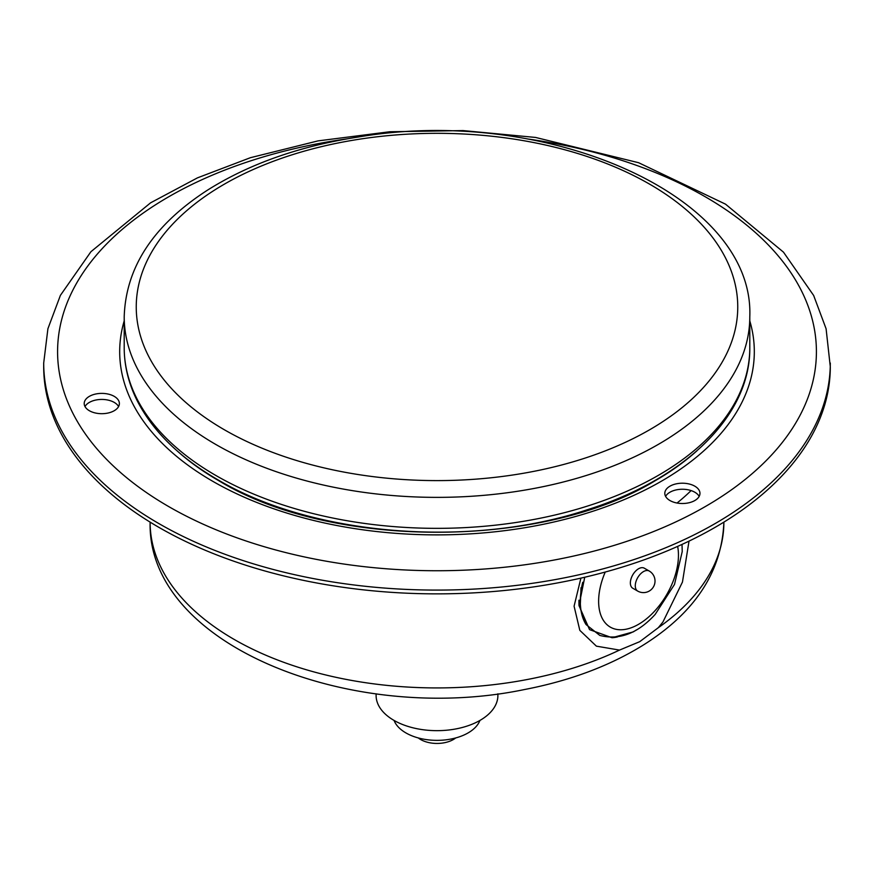 <?xml version="1.0" encoding="UTF-8"?>
<svg xmlns="http://www.w3.org/2000/svg" width="874" height="874" viewBox="0 0 874 874"><rect width="100%" height="100%" fill="white"/><g stroke="black" fill="none" stroke-linecap="round" stroke-linejoin="round"><path stroke-width="1.31" d="M699.167 496.377A17.578 10.149 0 0 0 694.819 492.226A17.578 10.149 0 0 0 665.606 496.377M118.58 406.563A17.578 10.149 0 0 0 97.243 399.779A17.578 10.149 0 0 0 85.007 406.563M658.341 627.663L662.973 621.938L682.463 582.04L689.018 541.126M639.724 641.68L658.33 627.674A286.88 165.623 180 0 0 662.973 624.342A286.88 165.623 180 0 0 723.88 522.302C721.782 572.175 694.491 613.362 641.986 645.875C608.566 666.338 569.335 680.901 524.291 689.575C352.233 725.453 147.138 645.591 150.12 522.302A286.88 165.623 180 0 0 314.64 672.106A286.88 165.623 180 0 0 619.502 650.092L639.735 641.669M636.469 629.881L633.311 631.869M578.959 600.22L579.014 605.627L589.557 629.63L612.029 637.736L633.3 631.88M580.904 578.118L574.087 606.195L579.823 630.362L596.396 646.159L619.491 650.081M677.044 503.031A295.204 170.441 0 0 0 691.094 490.587M696.939 450.809A308.806 178.285 0 0 1 655.358 480.624C542.863 549.44 331.137 549.44 218.642 480.624L230.998 487.758L218.642 480.624A308.806 178.285 0 0 1 177.061 450.809M106.344 413.347A17.578 10.149 180 0 1 84.21 403.537A17.578 10.149 180 0 1 101.799 393.387A17.578 10.149 180 0 1 119.377 403.537A17.578 10.149 180 0 1 106.344 413.347M694.819 486.184A17.578 10.149 180 0 1 699.965 493.362A17.578 10.149 180 0 1 682.386 503.511A17.578 10.149 180 0 1 664.808 493.362A17.578 10.149 180 0 1 675.657 483.978A17.578 10.149 180 0 1 694.819 486.184M43.7 363.016L43.7 366.796A393.3 227.065 0 0 0 158.893 527.361A393.3 227.065 0 0 0 587.514 576.578A393.3 227.065 0 0 0 830.3 366.796L826.094 328.766L813.661 295.488L783.465 252.138L725.518 204.155L638.61 162.717L535.533 137.436L463.078 130.587L389.728 131.755L318.016 140.889L250.434 157.691L197.458 177.859L150.59 202.823L90.929 251.712L60.404 295.357L47.917 328.7L43.7 363.016A393.3 227.065 0 0 0 158.893 523.581A393.3 227.065 0 0 0 587.514 572.809A393.3 227.065 0 0 0 830.3 363.016M682.015 544.415L682.233 551.56L674.499 584.433L655.172 614.411C637.725 633.475 619.273 640.478 599.815 635.42L586.072 624.582L580.172 608.184L581.035 587.645M630.362 582.936A11.57 6.675 -60 0 1 635.409 571.301A11.57 6.675 -60 0 1 644.324 568.198L649.24 571.028A11.57 6.675 -60 0 0 640.325 574.131A11.57 6.675 -60 0 0 635.278 585.777A11.57 6.675 -60 0 0 637.67 591.064L632.765 588.235A11.57 6.675 -60 0 1 630.362 582.936M497.896 693.803L497.896 695.507A60.896 35.157 180 0 1 480.055 720.362A60.896 35.157 180 0 1 413.697 727.987A60.896 35.157 180 0 1 376.104 695.507L376.104 693.803M479.924 720.438A43.962 25.379 180 0 1 468.082 732.925A43.962 25.379 180 0 1 424.666 739.338A43.962 25.379 180 0 1 394.076 720.438M455.715 737.94A23.139 13.361 180 0 1 453.355 739.535A23.139 13.361 180 0 1 418.285 737.94M224.334 429.746A300.754 173.642 180 0 1 359.159 139.239A300.754 173.642 180 0 1 727.507 351.905A300.754 173.642 180 0 1 224.334 429.746M654.79 480.536L649 484.196A291.326 168.201 0 0 0 654.888 480.482M219.112 480.482A291.326 168.201 0 0 0 224.979 484.185L219.21 480.536M527.142 138.9A379.414 219.057 180 0 1 767.645 459.123A379.414 219.057 180 0 1 168.715 506.581A379.414 219.057 180 0 1 71.602 292.681A379.414 219.057 180 0 1 346.847 138.9M124.206 320.867A317.306 183.201 0 0 0 212.633 481.224A317.306 183.201 0 0 0 582.74 514.415A317.306 183.201 0 0 0 749.794 320.867M612.106 637.725A69.407 40.073 120 0 0 617.394 636.971M677.645 546.403A56.449 32.589 -60 0 1 654.79 610.948A56.449 32.589 -60 0 1 598.624 601.257A56.449 32.589 -60 0 1 605.234 572.044M586.072 624.582A69.407 40.073 -60 0 1 582.729 582.292M215.823 444.473A312.794 180.59 180 0 1 124.206 316.781C125.78 267.138 153.616 224.869 207.75 189.986C249.549 163.733 299.869 146.056 358.744 136.945C545.573 105.088 754.71 195.131 749.794 316.781A312.794 180.59 180 0 1 556.694 483.628A312.794 180.59 180 0 1 215.823 444.473M215.823 475.456A312.794 180.59 180 0 1 124.206 347.765C124.261 365.977 128.631 383.708 137.316 400.947C153.092 431.527 179.902 457.779 217.746 479.695C312.215 535.849 470.059 548.566 586.967 509.848C684.582 479.291 750.515 415.991 749.794 347.765A312.794 180.59 180 0 1 556.694 514.6A312.794 180.59 180 0 1 215.823 475.456M584.728 577.244L578.992 605.627M578.97 604.852L578.938 600.809M637.67 591.064A11.57 11.57 0 0 0 655.019 581.046A11.57 11.57 0 0 0 649.24 571.028M124.206 316.781L124.206 347.765M749.794 316.781L749.794 347.765"/></g></svg>
